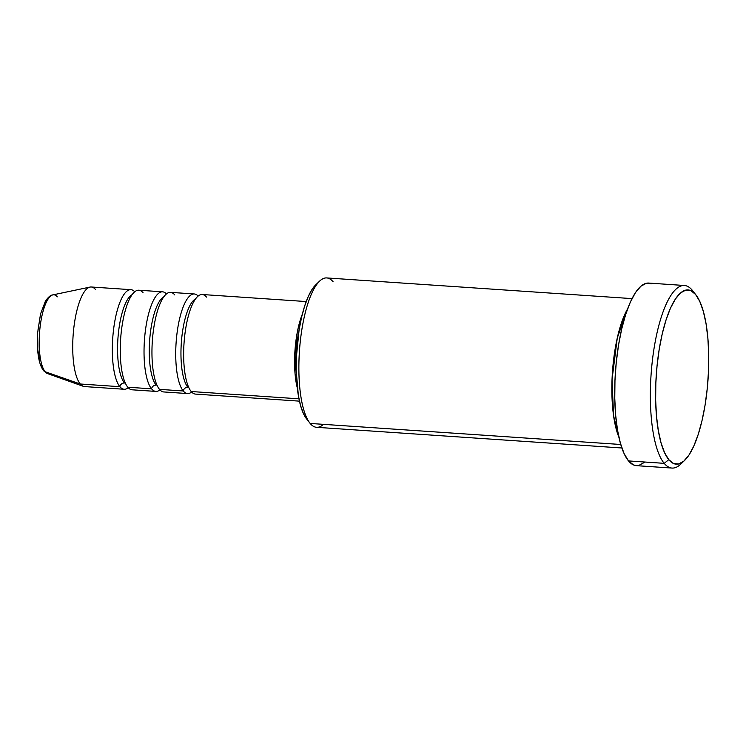 <?xml version="1.0" encoding="UTF-8"?>
<svg xmlns="http://www.w3.org/2000/svg" width="746" height="746" viewBox="0 0 746 746"><rect width="100%" height="100%" fill="white"/><g stroke="black" fill="none" stroke-linecap="round" stroke-linejoin="round"><path stroke-width="1.12" d="M41.123 364.906L42.839 367.75A4.159 3.786 140.4 0 0 43.585 370.659C38.727 364.402 36.713 351.925 37.561 333.238L40.526 313.991L45.282 301.487C47.986 297.281 50.523 295.08 52.91 294.875A39.594 11.777 93.9 0 0 39.846 329.173A39.594 11.777 93.9 0 0 45.161 371.75A4.159 3.786 140.4 0 1 43.585 370.659A4.159 3.786 -39.6 0 0 45.161 371.75A39.594 11.777 -86.1 0 1 39.613 331.681A39.594 11.777 -86.1 0 1 51.381 295.509A39.594 11.777 -86.1 0 1 57.293 296.843M194.286 293.971L170.517 292.357A49.907 14.845 93.9 0 0 153.014 333.63A49.907 14.845 93.9 0 0 159.495 389.365L183.264 390.979A4.159 3.786 140.4 0 1 187.861 387.314A4.159 3.786 -39.6 0 0 183.264 390.979A49.907 14.845 -86.1 0 1 176.783 335.243A49.907 14.845 -86.1 0 1 194.286 293.971A49.907 14.845 -86.1 0 1 198.128 296.05M162.591 291.826L138.821 290.213A49.907 14.845 93.9 0 0 121.318 331.485A49.907 14.845 93.9 0 0 127.799 387.221L151.569 388.834A4.159 3.786 140.4 0 1 156.175 385.169A4.159 3.786 -39.6 0 0 151.569 388.834A49.907 14.845 -86.1 0 1 145.097 333.089A49.907 14.845 -86.1 0 1 162.591 291.826A49.907 14.845 -86.1 0 1 166.433 293.905M130.895 289.672L91.282 286.996A49.907 14.845 93.9 0 0 73.779 328.259A49.907 14.845 93.9 0 0 80.26 384.004L45.161 371.75L80.26 384.004L119.882 386.689A4.159 3.786 140.4 0 1 124.479 383.015A4.159 3.786 -39.6 0 0 119.882 386.689A49.907 14.845 -86.1 0 1 113.401 330.944A49.907 14.845 -86.1 0 1 130.895 289.672A49.907 14.845 -86.1 0 1 134.737 291.761M632.011 298.614L326.711 277.932A74.861 22.259 93.9 0 0 300.461 339.84A74.861 22.259 93.9 0 0 310.177 423.448A74.861 22.259 -86.1 0 1 309.926 423.131A74.861 22.259 -86.1 0 1 299.444 351.114A74.861 22.259 -86.1 0 1 319.54 281.177A74.861 22.259 -86.1 0 1 333.126 281.801M319.54 281.177L315.698 284.879A70.702 21.028 93.9 0 0 296.712 350.928A70.702 21.028 93.9 0 0 306.615 418.944L309.926 423.131M684.399 285.494L648.74 283.07A91.497 27.21 93.9 0 0 616.653 358.733A91.497 27.21 93.9 0 0 628.533 460.925L664.192 463.341L668.789 459.676A87.338 25.97 -86.1 0 1 659.212 349.315A87.338 25.97 -86.1 0 1 695.552 294.418L692.232 290.213A91.497 27.21 93.9 0 0 654.158 347.72A91.497 27.21 93.9 0 0 664.192 463.341A91.497 27.21 -86.1 0 1 652.312 361.148A91.497 27.21 -86.1 0 1 684.399 285.494A91.497 27.21 -86.1 0 1 692.232 290.213A91.497 27.21 -86.1 0 1 692.857 291.005M297.3 387.957A49.907 14.845 -86.1 0 1 302.289 314.327L298.391 327.065L296.647 335.97L294.717 355.245L295.08 373.998L297.3 387.957M306.205 301.552L202.213 294.511A49.907 14.845 93.9 0 0 184.71 335.775A49.907 14.845 93.9 0 0 191.19 391.519L298.969 398.821L191.19 391.519A49.907 14.845 93.9 0 0 195.461 394.093L299.454 401.143M298.95 330.851A45.748 13.605 93.9 0 0 296.218 371.135L295.975 354.956L296.6 346.013L298.95 330.851M618.882 437.128A74.861 22.259 -86.1 0 1 627.563 308.975L617.268 337.985L612.028 379.649L613.585 415.811L618.882 437.128M323.466 424.343A74.861 22.259 -86.1 0 1 310.177 423.448L620.765 444.485L310.177 423.448A74.861 22.259 93.9 0 0 316.593 427.309L621.884 447.992M128.237 387.715A49.907 14.845 -86.1 0 1 124.153 389.263A49.907 14.845 -86.1 0 1 119.882 386.689L80.26 384.004A49.907 14.845 -86.1 0 1 73.556 330.319A49.907 14.845 -86.1 0 1 90.033 287.079A49.907 14.845 -86.1 0 1 95.553 289.569M159.933 389.86A49.907 14.845 -86.1 0 1 155.849 391.408A49.907 14.845 -86.1 0 1 151.569 388.834L127.799 387.221A49.907 14.845 93.9 0 0 132.079 389.804L155.849 391.408M45.161 371.75A39.594 11.777 93.9 0 0 47.576 373.597L83.31 386.325A49.907 14.845 -86.1 0 1 80.26 384.004A49.907 14.845 93.9 0 0 84.531 386.577L124.153 389.263M45.534 302.316L41.739 310.784M40.181 316.453L38.055 329.592M37.561 336.549L37.822 349.911L39.678 360.868M668.789 459.676L673.526 463.499L678.599 463.993L683.802 461.159L688.95 455.088L693.827 446.015L698.265 434.293L702.079 420.371L705.138 404.78L707.301 388.125L708.504 371.051L708.7 354.201L707.87 338.227L706.061 323.755L703.319 311.324L699.776 301.421L695.552 294.418L690.815 290.595L685.751 290.101L680.548 292.936L675.4 299.006L670.514 308.079L666.085 319.801L662.262 333.723L659.212 349.315L657.039 365.969L655.837 383.043L655.65 399.893L656.471 415.867L658.289 430.339L661.021 442.77L664.565 452.673L668.789 459.676L664.192 463.341L628.533 460.925A91.497 27.21 93.9 0 0 636.366 465.653L672.025 468.068A91.497 27.21 -86.1 0 1 664.192 463.341A91.497 27.21 93.9 0 0 680.79 464.096L684.632 460.403A87.338 25.97 -86.1 0 1 668.789 459.676M682.73 462.016A91.497 27.21 -86.1 0 1 672.025 468.068M636.497 465.663L633.494 464.926L628.533 460.925L624.113 453.596L620.402 443.217L617.529 430.19L615.637 415.028L614.769 398.299L614.965 380.647L616.224 362.752L618.499 345.305L621.698 328.977L625.698 314.392L630.342 302.111L635.461 292.609L640.851 286.25L646.306 283.275L651.612 283.797M644.264 462.473L638.809 465.457M306.858 419.243L303.435 413.573L300.563 405.563L298.353 395.492L296.218 370.846L296.367 357.213L299.099 329.9L301.57 317.283L304.666 306.019L308.257 296.526L312.21 289.178L316.369 284.263M191.629 392.014A49.907 14.845 -86.1 0 1 187.544 393.562A49.907 14.845 -86.1 0 1 183.264 390.979L159.495 389.365A49.907 14.845 93.9 0 0 163.766 391.948L187.544 393.562M695.85 294.791L692.54 290.604A91.497 27.21 93.9 0 0 692.232 290.213L695.552 294.418A87.338 25.97 -86.1 0 1 695.85 294.791A87.338 25.97 -86.1 0 1 708.085 378.8A87.338 25.97 -86.1 0 1 684.632 460.403M119.882 386.689A49.907 14.845 -86.1 0 1 113.215 332.595A49.907 14.845 -86.1 0 1 129.897 289.718M132.089 294.67A45.748 13.605 93.9 0 0 118.129 336.017A45.748 13.605 93.9 0 0 124.479 383.015A45.748 13.605 -86.1 0 1 117.644 344.13A45.748 13.605 -86.1 0 1 127.202 300.041M143.092 292.786A49.907 14.845 93.9 0 0 122.325 324.156A49.907 14.845 93.9 0 0 127.799 387.221M151.569 388.834A49.907 14.845 -86.1 0 1 144.911 334.74A49.907 14.845 -86.1 0 1 161.593 291.863M163.784 296.815A45.748 13.605 93.9 0 0 149.825 338.162A45.748 13.605 93.9 0 0 156.175 385.169A45.748 13.605 -86.1 0 1 149.34 346.284A45.748 13.605 -86.1 0 1 158.898 302.195M174.788 294.94A49.907 14.845 93.9 0 0 154.021 326.31A49.907 14.845 93.9 0 0 159.495 389.365M183.264 390.979A49.907 14.845 -86.1 0 1 176.606 336.894A49.907 14.845 -86.1 0 1 193.289 294.017M195.48 298.969A45.748 13.605 93.9 0 0 181.52 340.307A45.748 13.605 93.9 0 0 187.861 387.314A45.748 13.605 -86.1 0 1 181.036 348.429A45.748 13.605 -86.1 0 1 190.594 304.34M206.483 297.085A49.907 14.845 93.9 0 0 185.717 328.454A49.907 14.845 93.9 0 0 191.19 391.519M90.033 287.079L52.91 294.875M43.594 370.678L47.576 373.597"/></g></svg>
